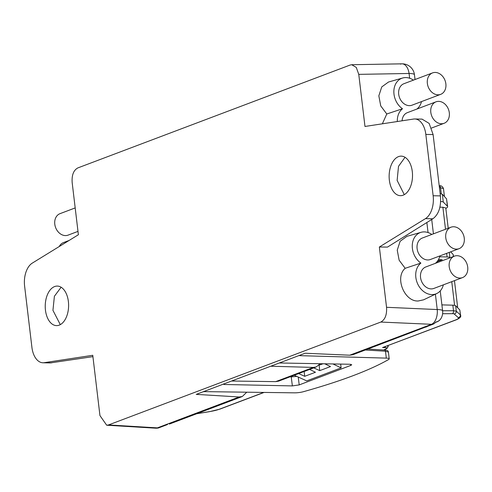 <?xml version="1.0" encoding="UTF-8"?>
<svg xmlns="http://www.w3.org/2000/svg" width="492" height="492" viewBox="0 0 492 492"><rect width="100%" height="100%" fill="white"/><g stroke="black" fill="none" stroke-linecap="round" stroke-linejoin="round"><path stroke-width="0.74" d="M167.489 424.534L158.824 427.825A12.269 7.251 91.2 0 1 157.778 428.089A12.355 12.355 0 0 1 155.454 428.169L106.684 425.217L99.95 415.58L92.76 355.292L44.163 362.696A19.772 11.685 91.2 0 1 42.964 362.776A19.772 11.685 91.2 0 1 31.912 347.34L24.6 286.006A19.772 11.685 91.2 0 1 32.288 263.115L78.388 234.745L72.176 182.649C71.654 175.09 73.56 170.171 77.902 167.895L350.169 65.024L351.7 64.723L356.269 67.392L358.766 74.366L409.086 73.474A12.355 7.103 -91 0 0 401.964 63.831L401.964 63.831A12.355 7.103 -91 0 0 400.482 64.132M246.763 392.198L242.298 396.515L239.167 396.976L196.234 394.381L305.138 353.231L349.714 355.206L352.967 354.701L432.954 324.253A12.355 9.699 -110.7 0 1 431.509 324.302L431.509 324.302A12.355 6.986 -87.5 0 0 437.234 309.548L435.402 294.179M239.167 396.976L157.372 427.88A12.355 9.699 69.3 0 0 158.824 427.825M435.352 322.322C438.126 321.823 440.186 320.212 441.521 317.5L441.521 317.5A12.355 12.355 0 0 0 442.603 310.796A12.355 2.3 -6.8 0 0 437.234 309.548L386.546 307.297C386.995 314.782 385.082 319.702 380.82 322.057L108.554 424.928L106.684 425.217M435.789 322.045A12.269 7.251 91.2 0 1 432.954 324.253M320.261 363.637L316.245 366.927L313.336 367.413L270.754 366.226M231.578 381.023L275.68 381.644L278.644 381.134L316.245 366.927M425.832 134.414L433.144 195.742A19.772 11.685 91.2 0 1 425.457 218.632L379.357 247.009L387.475 247.095L432.855 218.786C438.759 214.346 441.281 206.72 440.42 195.896L433.108 134.562L425.832 134.414A19.772 11.685 91.2 0 0 414.774 118.972A19.772 11.685 91.2 0 0 413.581 119.052L364.978 126.462L358.766 74.366M386.546 307.297L379.357 247.009M412.29 171.573A19.772 11.685 -88.8 0 0 401.238 156.136A19.772 11.685 -88.8 0 0 389.363 180.238A19.772 11.685 -88.8 0 0 400.414 195.675A19.772 11.685 -88.8 0 0 412.29 171.573M68.382 301.516A19.772 11.685 -88.8 0 0 57.324 286.08A19.772 11.685 -88.8 0 0 45.455 310.175A19.772 11.685 -88.8 0 0 56.506 325.612A19.772 11.685 -88.8 0 0 68.382 301.516M382.364 123.812L386.78 113.99L380.734 105.903L378.84 95.829L381.737 86.943L388.52 82.016L402.69 77.988A17.3 13.579 -110.7 0 1 405.937 77.576A17.3 13.579 -110.7 0 1 413.409 80.135M443.366 284.843A17.3 13.579 -110.7 0 1 436.748 293.539L423.612 299.812L418.231 300.987C404.313 301.854 394.516 277.328 405.18 268.306L399.141 260.219L397.247 250.145L400.137 241.258L406.921 236.332L421.091 232.304A17.3 13.579 -110.7 0 1 424.338 231.892A17.3 13.579 -110.7 0 1 431.81 234.45M441.521 317.5A11.255 9.004 -111.4 0 1 435.801 322.026M433.108 134.562L429.141 123.4L422.038 119.125M404.289 194.648L397.13 180.398L398.514 166.333L405.033 157.305M397.321 121.53A17.3 13.579 -110.7 0 1 402.487 108.775L386.78 113.99M402.487 108.775A17.3 13.579 -110.7 0 1 393.852 91.629A17.3 13.579 -110.7 0 1 402.69 77.988M421.515 101.592A17.3 13.579 -110.7 0 1 416.878 109.058M432.554 72.902L403.895 83.726A11.47 9.004 69.3 0 0 399.012 95.971A11.47 9.004 69.3 0 0 409.282 105.645A11.47 9.004 69.3 0 0 412.007 105.183L440.666 94.359A11.47 9.004 69.3 0 0 445.549 82.115A11.47 9.004 69.3 0 0 435.279 72.441A11.47 9.004 69.3 0 0 432.554 72.902A11.47 9.004 69.3 0 0 427.671 85.141A11.47 9.004 69.3 0 0 437.942 94.815A11.47 9.004 69.3 0 0 440.666 94.359M436.004 101.832A11.47 9.004 69.3 0 0 431.121 114.076A11.47 9.004 69.3 0 0 441.392 123.75A11.47 9.004 69.3 0 0 444.116 123.289A11.47 9.004 69.3 0 0 448.999 111.051A11.47 9.004 69.3 0 0 438.729 101.37A11.47 9.004 69.3 0 0 436.004 101.832L407.345 112.662A11.47 9.004 69.3 0 0 402.081 120.804M436.748 293.539A17.3 13.579 -110.7 0 1 431.816 294.585A17.3 13.579 -110.7 0 1 416.896 281.941A17.3 13.579 -110.7 0 1 420.894 263.091L405.18 268.306M420.894 263.091A17.3 13.579 -110.7 0 1 412.253 245.945A17.3 13.579 -110.7 0 1 421.091 232.304M439.916 255.908A17.3 13.579 -110.7 0 1 435.279 263.38M454.405 256.147L425.746 266.978A11.47 9.004 69.3 0 0 420.863 279.216A11.47 9.004 69.3 0 0 431.133 288.896A11.47 9.004 69.3 0 0 433.858 288.435L462.517 277.605A11.47 9.004 69.3 0 0 467.4 265.366A11.47 9.004 69.3 0 0 457.129 255.692A11.47 9.004 69.3 0 0 454.405 256.147A11.47 9.004 69.3 0 0 449.522 268.392A11.47 9.004 69.3 0 0 459.799 278.066A11.47 9.004 69.3 0 0 462.517 277.605M450.955 227.218L422.296 238.042A11.47 9.004 69.3 0 0 417.413 250.287A11.47 9.004 69.3 0 0 427.683 259.96A11.47 9.004 69.3 0 0 430.408 259.499L459.067 248.675A11.47 9.004 69.3 0 0 463.95 236.431A11.47 9.004 69.3 0 0 453.679 226.757A11.47 9.004 69.3 0 0 450.955 227.218A11.47 9.004 69.3 0 0 446.072 239.456A11.47 9.004 69.3 0 0 456.348 249.13A11.47 9.004 69.3 0 0 459.067 248.675M92.926 356.638L50.215 362.93M60.301 324.634L52.939 310.335L54.397 296.258L61.113 287.236M223.94 383.914L223.995 384.486L292.365 385.906L299.216 384.904L350.802 365.415L351.725 364.738L349.683 364.252L279.333 362.979M223.436 383.901L223.995 384.486M296.799 376.392L291.239 376.89L292.365 385.906M290.052 376.823L291.239 376.89M299.241 355.458A2.472 0.461 173.2 0 0 300.2 355.673L386.312 358.121A7.417 1.384 -6.8 0 1 389.221 358.865A7.417 1.384 -6.8 0 1 388.668 359.492A321.307 59.883 -6.8 0 1 303.41 391.706A7.417 1.384 -6.8 0 1 294.431 392.837L205.01 391.638A2.472 0.461 173.2 0 0 203.079 391.792M365.378 350.009L385.494 351.226L388.416 352.087L389.221 358.865M443.483 188.608L440.568 187.772A2.472 1.501 -86.5 0 0 439.233 185.841L439.233 185.841C441.084 185.416 442.505 186.339 443.483 188.608L444.43 196.529M387.198 345.913L388.225 346.417M382.573 347.555L455.709 319.923A2.472 1.937 -110.7 0 0 456.244 319.825L382.573 347.555L384.719 347.561A5.935 1.015 -8 0 1 386.509 348.508A317.647 54.268 -8 0 1 383.742 350.015M456.244 319.825C459.866 318.244 461.318 316.731 460.598 315.286L459.774 309.892L455.647 305.741A7.417 1.384 173.2 0 0 452.843 305.188L441.896 304.88M460.598 315.292L459.774 309.892M442.603 313.718L452.357 313.675A4.945 0.843 -8 0 1 454.214 313.964L458.286 317.654A2.472 2.411 -47.8 0 0 460.371 314.886L456.299 311.196L453.501 310.729L452.843 305.188M437.013 261.719L442.247 259.739L438.44 259.659M439.676 256.756L447.093 256.965A7.417 1.384 -6.8 0 1 449.897 257.519L450.137 257.765M437.935 262.371L436.822 262.341M442.247 259.739L437.48 261.129M453.581 256.461L453.157 254.432L450.611 251.867M440.611 201.511A7.417 1.384 -6.8 0 1 443.286 202.064L447.406 206.209A17.3 3.223 -6.8 0 1 447.646 206.652A17.3 3.223 -6.8 0 1 445.844 208.38M448.212 228.251L445.795 207.987L442.886 207.243L439.836 207.157M447.646 206.652L446.533 198.842L442.351 194.242L440.149 193.608M324.622 363.729L330.501 366.565L319.757 370.624L313.699 367.887M340.661 364.062L341.116 367.887L332.844 363.902M341.116 367.887L306.725 380.882L294.247 375.242M309.616 369.43L315.458 372.247L304.708 376.312L298.656 373.576M323.207 363.699L318.921 365.23M319.111 365.242L319.757 370.624M304.136 371.503L304.708 376.312M59.268 246.51A11.47 9.004 -110.7 0 1 63.437 242.599L69.089 240.465M77.988 231.388L68.093 235.127A11.47 9.004 -110.7 0 1 54.79 224.204A11.47 9.004 -110.7 0 1 59.987 213.669L75.19 207.925M108.554 424.928L157.372 427.88A12.355 7.491 93.5 0 1 155.454 428.169M415.027 79.526L414.455 74.722A12.355 2.3 173.2 0 0 409.086 73.474L409.651 78.24M428.052 232.556L426.859 222.532M349.714 355.206L431.509 324.302L380.82 322.057M275.68 381.644L313.336 367.413M432.855 218.786L425.457 218.632M433.144 195.742L440.42 195.896M44.163 362.696L51.562 362.85M299.216 384.904L298.238 377.044M350.63 364.308L350.802 365.415M300.132 355.126L300.2 355.673M386.312 358.121L385.494 351.226A1.482 0.898 -86.5 0 0 384.689 350.07A1.482 0.898 -86.5 0 0 384.461 350.107M263.817 392.425L219.327 409.233A14.828 2.534 -8 0 1 209.684 411.583L196.837 413.686M458.286 317.654A14.828 2.534 -8 0 1 455.709 319.923M439.442 187.704L440.568 187.772L441.281 193.78M383.951 350.027L387.026 348.361A1.482 1.335 -119.1 0 1 386.509 348.508M384.719 347.561A1.482 0.935 -89.9 0 0 385.402 346.589M455.647 305.741L456.299 311.196A2.472 2.411 132.2 0 1 454.214 313.964M452.357 313.675A2.472 1.525 -90.2 0 0 453.501 310.729L442.597 310.766M447.406 206.209L446.533 198.842M442.351 194.242L443.286 202.064M445.512 229.272L442.886 207.243M453.409 256.529L453.157 254.432M449.282 252.371L449.897 257.519M447.093 256.965L446.662 253.362M454.583 305.347L451.761 281.67M219.327 409.233A2.472 1.937 69.3 0 0 219.862 409.135L264.075 392.432M196.665 413.754L209.746 411.613A2.472 0.32 -99.3 0 1 209.684 411.583M169.389 424.061L242.298 396.515M414.455 74.722A12.355 12.355 0 0 0 401.964 63.831L351.7 64.723M442.603 310.796L440.229 290.913M436.878 262.771L436.779 261.978M433.427 233.841L431.718 219.5M418.477 108.455L418.378 107.662M425.857 327.162L427.505 326.307M414.774 118.972L422.161 119.125M431.564 128.031L444.116 123.289M42.964 362.776L50.35 362.93M388.416 352.094C388.336 350.753 387.093 350.083 384.689 350.07L367.905 349.056M387.026 348.361L388.225 346.411L388.12 345.562M451.01 251.72L451.084 252.347M454.46 280.649L457.701 307.808M209.746 411.613L219.862 409.135"/></g></svg>
